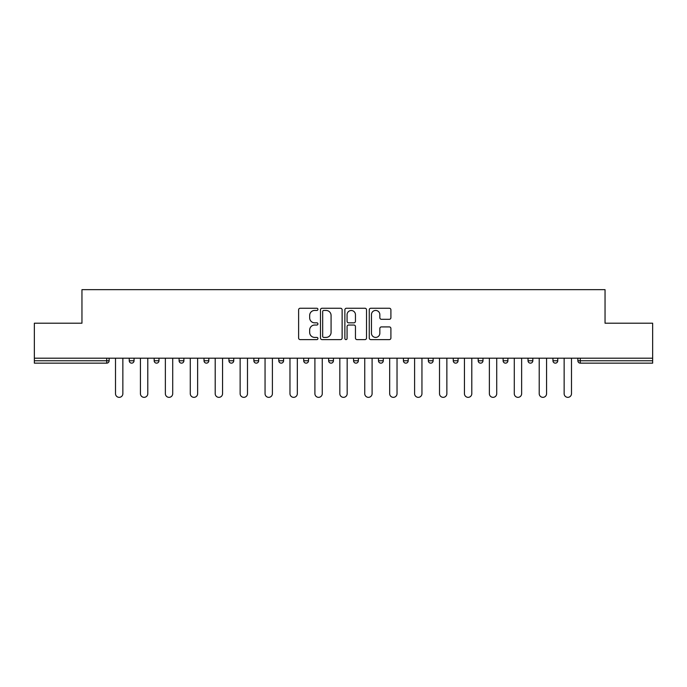 <?xml version="1.0" encoding="UTF-8"?>
<svg xmlns="http://www.w3.org/2000/svg" width="687" height="687" viewBox="0 0 687 687"><rect width="100%" height="100%" fill="white"/><g stroke="black" fill="none" stroke-linecap="round" stroke-linejoin="round"><path stroke-width="1.03" d="M317.935 309.348A1.099 1.099 0 0 0 316.844 308.248L300.176 308.248A1.572 1.572 0 0 0 298.613 309.811L298.613 338.038A1.572 1.572 0 0 0 300.176 339.61L316.844 339.61A1.099 1.099 0 0 0 317.935 338.511A1.099 1.099 0 0 0 316.844 337.411L314.68 337.411A5.015 5.015 0 0 1 309.665 332.396L309.665 330.043A5.015 5.015 0 0 1 314.68 325.028L316.844 325.028A1.099 1.099 0 0 0 317.935 323.929A1.099 1.099 0 0 0 316.844 322.83L314.68 322.83A5.015 5.015 0 0 1 309.665 317.815L309.665 315.462A5.015 5.015 0 0 1 314.68 310.438L316.844 310.438A1.099 1.099 0 0 0 317.935 309.348M389.331 319.3A1.572 1.572 0 0 0 390.903 317.738L390.903 309.811A1.572 1.572 0 0 0 389.331 308.248L370.825 308.248A1.572 1.572 0 0 0 369.254 309.811L369.254 338.038A1.572 1.572 0 0 0 370.825 339.61L389.331 339.61A1.572 1.572 0 0 0 390.903 338.038L390.903 328.48A1.572 1.572 0 0 0 389.331 326.909L381.414 326.909A1.572 1.572 0 0 0 379.842 328.48L379.842 333.221A4.199 4.199 0 0 1 375.652 337.411A4.199 4.199 0 0 1 371.452 333.221L371.452 314.637A4.199 4.199 0 0 1 375.652 310.438A4.199 4.199 0 0 1 379.842 314.637L379.842 317.738A1.572 1.572 0 0 0 381.414 319.3L389.331 319.3M34.35 358.202L34.35 323.208L81.959 323.208L81.959 289.656L605.041 289.656L605.041 323.208L652.65 323.208L652.65 358.202L34.35 358.202L34.35 360.752L106.725 360.752L106.725 358.202M342.126 309.811A1.572 1.572 0 0 0 340.563 308.248L322.057 308.248A1.572 1.572 0 0 0 320.486 309.811L320.486 338.038A1.572 1.572 0 0 0 322.057 339.61L340.563 339.61A1.572 1.572 0 0 0 342.126 338.038L342.126 309.811M346.437 308.248L364.943 308.248A1.572 1.572 0 0 1 366.514 309.811L366.514 338.038A1.572 1.572 0 0 1 364.943 339.61L357.025 339.61A1.572 1.572 0 0 1 355.454 338.038L355.454 326.591A1.572 1.572 0 0 0 353.891 325.028L348.635 325.028A1.572 1.572 0 0 0 347.064 326.591L347.064 338.511A1.099 1.099 0 0 1 345.973 339.61A1.099 1.099 0 0 1 344.874 338.511L344.874 309.811A1.572 1.572 0 0 1 346.437 308.248M106.725 363.148A2.396 2.396 0 0 0 109.121 360.752L106.725 360.752L106.725 363.148A2.396 2.396 0 0 0 109.121 360.752L109.121 358.202L109.121 360.752A2.396 2.396 0 0 1 106.725 363.148L34.35 363.148L34.35 360.752M652.65 358.202L652.65 363.148L580.275 363.148A2.396 2.396 0 0 1 577.879 360.752L577.879 358.202M129.25 358.202L129.25 360.752L129.25 358.202M131.646 363.148A2.396 2.396 0 0 1 129.25 360.752A2.396 2.396 0 0 0 131.646 363.148A2.396 2.396 0 0 0 134.042 360.752L134.042 358.202L134.042 360.752A2.396 2.396 0 0 1 131.646 363.148A2.396 2.396 0 0 1 129.25 360.752L134.042 360.752A2.396 2.396 0 0 1 131.646 363.148M154.171 358.202L154.171 360.752L154.171 358.202M158.972 358.202L158.972 360.752L158.972 358.202M179.101 358.202L179.101 360.752L179.101 358.202M183.893 358.202L183.893 360.752L183.893 358.202M204.022 358.202L204.022 360.752L204.022 358.202M208.814 358.202L208.814 360.752L208.814 358.202M228.943 358.202L228.943 360.752L228.943 358.202M233.743 358.202L233.743 360.752L233.743 358.202M258.664 358.202L258.664 360.752L253.872 360.752A2.396 2.396 0 0 0 256.268 363.148A2.396 2.396 0 0 1 253.872 360.752L253.872 358.202M278.793 358.202L278.793 360.752L278.793 358.202M283.585 358.202L283.585 360.752L283.585 358.202M303.714 358.202L303.714 360.752L303.714 358.202M308.515 358.202L308.515 360.752L308.515 358.202M328.644 358.202L328.644 360.752L328.644 358.202M333.435 358.202L333.435 360.752L333.435 358.202M353.565 358.202L353.565 360.752L353.565 358.202M358.356 358.202L358.356 360.752L358.356 358.202M378.485 358.202L378.485 360.752L378.485 358.202M383.286 358.202L383.286 360.752A2.396 2.396 0 0 1 380.881 363.148A2.396 2.396 0 0 1 378.485 360.752L383.286 360.752A2.396 2.396 0 0 1 380.881 363.148M403.415 358.202L403.415 360.752L403.415 358.202M408.207 358.202L408.207 360.752L408.207 358.202M428.336 358.202L428.336 360.752L428.336 358.202M433.128 358.202L433.128 360.752L433.128 358.202M458.057 358.202L458.057 360.752A2.396 2.396 0 0 1 455.653 363.148A2.396 2.396 0 0 1 453.257 360.752L453.257 358.202M482.978 358.202L482.978 360.752A2.396 2.396 0 0 1 480.582 363.148A2.396 2.396 0 0 1 478.186 360.752L478.186 358.202M507.899 358.202L507.899 360.752A2.396 2.396 0 0 1 505.503 363.148A2.396 2.396 0 0 1 503.107 360.752L503.107 358.202M532.829 358.202L532.829 360.752A2.396 2.396 0 0 1 530.424 363.148A2.396 2.396 0 0 1 528.028 360.752L528.028 358.202M555.354 363.148A2.396 2.396 0 0 0 557.75 360.752L557.75 358.202L557.75 360.752A2.396 2.396 0 0 1 555.354 363.148A2.396 2.396 0 0 1 552.958 360.752L552.958 358.202M156.576 363.148A2.396 2.396 0 0 1 154.171 360.752A2.396 2.396 0 0 0 156.576 363.148A2.396 2.396 0 0 0 158.972 360.752A2.396 2.396 0 0 1 156.576 363.148A2.396 2.396 0 0 1 154.171 360.752L158.972 360.752A2.396 2.396 0 0 1 156.576 363.148M181.497 363.148A2.396 2.396 0 0 1 179.101 360.752A2.396 2.396 0 0 0 181.497 363.148A2.396 2.396 0 0 0 183.893 360.752A2.396 2.396 0 0 1 181.497 363.148A2.396 2.396 0 0 1 179.101 360.752L183.893 360.752A2.396 2.396 0 0 1 181.497 363.148M206.418 363.148A2.396 2.396 0 0 1 204.022 360.752A2.396 2.396 0 0 0 206.418 363.148A2.396 2.396 0 0 0 208.814 360.752A2.396 2.396 0 0 1 206.418 363.148A2.396 2.396 0 0 1 204.022 360.752L208.814 360.752A2.396 2.396 0 0 1 206.418 363.148M231.347 363.148A2.396 2.396 0 0 1 228.943 360.752A2.396 2.396 0 0 0 231.347 363.148A2.396 2.396 0 0 0 233.743 360.752A2.396 2.396 0 0 1 231.347 363.148A2.396 2.396 0 0 1 228.943 360.752L233.743 360.752A2.396 2.396 0 0 1 231.347 363.148M256.268 363.148A2.396 2.396 0 0 0 258.664 360.752A2.396 2.396 0 0 1 256.268 363.148A2.396 2.396 0 0 1 253.872 360.752M281.189 363.148A2.396 2.396 0 0 1 278.793 360.752A2.396 2.396 0 0 0 281.189 363.148A2.396 2.396 0 0 0 283.585 360.752A2.396 2.396 0 0 1 281.189 363.148A2.396 2.396 0 0 1 278.793 360.752L283.585 360.752M306.119 363.148A2.396 2.396 0 0 1 303.714 360.752L308.515 360.752A2.396 2.396 0 0 1 306.119 363.148A2.396 2.396 0 0 0 308.515 360.752M331.04 363.148A2.396 2.396 0 0 1 328.644 360.752A2.396 2.396 0 0 0 331.04 363.148A2.396 2.396 0 0 0 333.435 360.752A2.396 2.396 0 0 1 331.04 363.148A2.396 2.396 0 0 1 328.644 360.752L333.435 360.752M355.96 363.148A2.396 2.396 0 0 1 353.565 360.752A2.396 2.396 0 0 0 355.96 363.148A2.396 2.396 0 0 0 358.356 360.752A2.396 2.396 0 0 1 355.96 363.148A2.396 2.396 0 0 1 353.565 360.752L358.356 360.752A2.396 2.396 0 0 1 355.96 363.148M405.811 363.148A2.396 2.396 0 0 1 403.415 360.752L408.207 360.752A2.396 2.396 0 0 1 405.811 363.148A2.396 2.396 0 0 0 408.207 360.752M430.732 363.148A2.396 2.396 0 0 1 428.336 360.752A2.396 2.396 0 0 0 430.732 363.148A2.396 2.396 0 0 0 433.128 360.752A2.396 2.396 0 0 1 430.732 363.148A2.396 2.396 0 0 1 428.336 360.752L433.128 360.752A2.396 2.396 0 0 1 430.732 363.148M323.783 310.438A1.099 1.099 0 0 0 322.684 311.537L322.684 336.321A1.099 1.099 0 0 0 323.783 337.411L326.05 337.411A5.015 5.015 0 0 0 331.074 332.396L331.074 315.462A5.015 5.015 0 0 0 326.05 310.438L323.783 310.438M355.454 314.715A4.199 4.199 0 0 0 351.263 310.524A4.199 4.199 0 0 0 347.064 314.715L347.064 321.258A1.572 1.572 0 0 0 348.635 322.83L353.891 322.83A1.572 1.572 0 0 0 355.454 321.258L355.454 314.715M115.51 358.202L115.51 393.668A3.675 3.675 0 0 0 119.186 397.344A3.675 3.675 0 0 0 122.861 393.668L122.861 358.202M140.431 358.202L140.431 393.668A3.675 3.675 0 0 0 144.107 397.344A3.675 3.675 0 0 0 147.782 393.668L147.782 358.202M165.361 358.202L165.361 393.668A3.675 3.675 0 0 0 169.036 397.344A3.675 3.675 0 0 0 172.712 393.668L172.712 358.202M190.282 358.202L190.282 393.668A3.675 3.675 0 0 0 193.957 397.344A3.675 3.675 0 0 0 197.633 393.668L197.633 358.202M215.203 358.202L215.203 393.668A3.675 3.675 0 0 0 218.878 397.344A3.675 3.675 0 0 0 222.554 393.668L222.554 358.202M240.132 358.202L240.132 393.668A3.675 3.675 0 0 0 243.808 397.344A3.675 3.675 0 0 0 247.483 393.668L247.483 358.202M265.053 358.202L265.053 393.668A3.675 3.675 0 0 0 268.729 397.344A3.675 3.675 0 0 0 272.404 393.668L272.404 358.202M289.974 358.202L289.974 393.668A3.675 3.675 0 0 0 293.65 397.344A3.675 3.675 0 0 0 297.325 393.668L297.325 358.202M314.904 358.202L314.904 393.668A3.675 3.675 0 0 0 318.579 397.344A3.675 3.675 0 0 0 322.255 393.668L322.255 358.202M339.825 358.202L339.825 393.668A3.675 3.675 0 0 0 343.5 397.344A3.675 3.675 0 0 0 347.175 393.668L347.175 358.202M364.745 358.202L364.745 393.668A3.675 3.675 0 0 0 368.421 397.344A3.675 3.675 0 0 0 372.096 393.668L372.096 358.202M389.675 358.202L389.675 393.668A3.675 3.675 0 0 0 393.35 397.344A3.675 3.675 0 0 0 397.026 393.668L397.026 358.202M414.596 358.202L414.596 393.668A3.675 3.675 0 0 0 418.271 397.344A3.675 3.675 0 0 0 421.947 393.668L421.947 358.202M439.517 358.202L439.517 393.668A3.675 3.675 0 0 0 443.192 397.344A3.675 3.675 0 0 0 446.868 393.668L446.868 358.202M464.446 358.202L464.446 393.668A3.675 3.675 0 0 0 468.122 397.344A3.675 3.675 0 0 0 471.797 393.668L471.797 358.202M489.367 358.202L489.367 393.668A3.675 3.675 0 0 0 493.043 397.344A3.675 3.675 0 0 0 496.718 393.668L496.718 358.202M514.288 358.202L514.288 393.668A3.675 3.675 0 0 0 517.964 397.344A3.675 3.675 0 0 0 521.639 393.668L521.639 358.202M539.218 358.202L539.218 393.668A3.675 3.675 0 0 0 542.893 397.344A3.675 3.675 0 0 0 546.569 393.668L546.569 358.202M564.139 358.202L564.139 393.668A3.675 3.675 0 0 0 567.814 397.344A3.675 3.675 0 0 0 571.49 393.668L571.49 358.202M580.275 358.202L580.275 360.752L652.65 360.752M577.879 360.752L580.275 360.752L580.275 363.148M455.653 363.148A2.396 2.396 0 0 0 458.057 360.752L453.257 360.752M480.582 363.148A2.396 2.396 0 0 0 482.978 360.752L478.186 360.752M505.503 363.148A2.396 2.396 0 0 0 507.899 360.752L503.107 360.752M530.424 363.148A2.396 2.396 0 0 0 532.829 360.752L528.028 360.752M557.75 360.752L552.958 360.752"/></g></svg>
